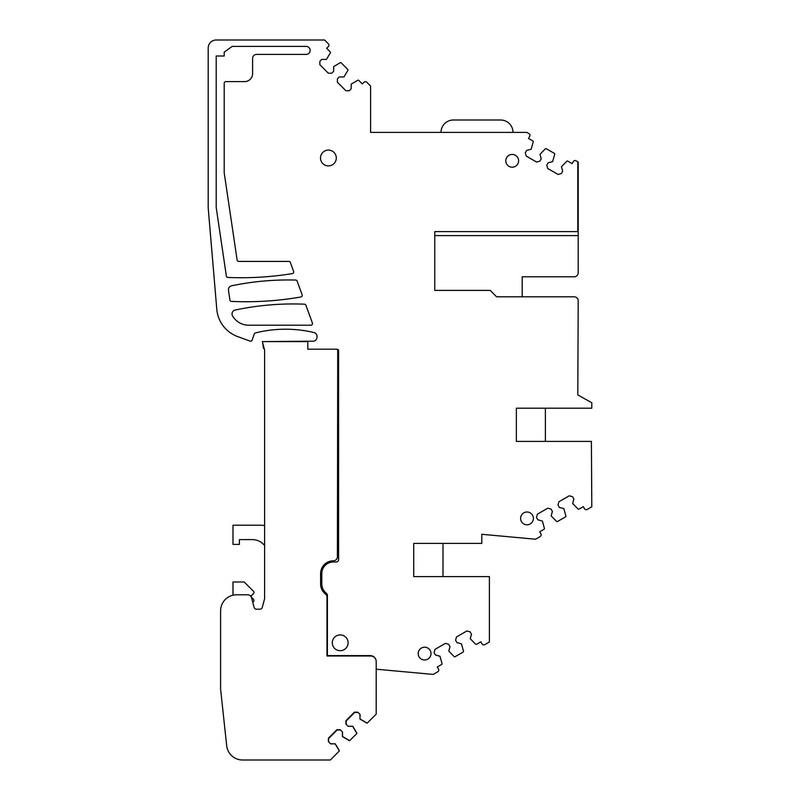 <?xml version="1.0" encoding="UTF-8"?>
<svg xmlns="http://www.w3.org/2000/svg" width="800" height="800" viewBox="0 0 800 800"><rect width="100%" height="100%" fill="white"/><g stroke="black" fill="none" stroke-linecap="round" stroke-linejoin="round"><path stroke-width="1.2" d="M481.8 534.29L535.62 539.22L481.8 534.29L481.8 543.4L413.72 543.4L413.72 576.6L489.4 576.6L489.4 641.98L484.8 644.64A2 2 0 0 1 482.07 643.9L480.87 641.83L476.57 644.31A0.8 0.8 0 0 1 475.64 644.21L470.27 638.71L471.47 634.2L470.12 631.87L466.85 630.99L456.45 636.99L455.58 640.27L456.93 642.6L461.43 643.81L463.51 651.21A0.8 0.8 0 0 1 463.13 652.07L455.09 656.71A0.8 0.8 0 0 1 454.16 656.61L448.79 651.11L450 646.6L448.65 644.27L445.37 643.39L434.98 649.39L434.1 652.67L435.45 655L439.96 656.21L442.03 663.61A0.8 0.8 0 0 1 441.65 664.47L437.29 666.99L438.49 669.07A2 2 0 0 1 437.76 671.8L433.23 674.42L376.2 669.2L376.2 661.6A5.6 5.6 0 0 0 370.6 656L327 656L327 597.19A4 4 0 0 0 325.48 594.05A12.8 12.8 0 0 1 320.6 584L320.6 573.6A12.8 12.8 0 0 1 333.4 560.8A4 4 0 0 0 337.4 556.8L337.73 349.37M535.62 539.22L540.16 536.6A2 2 0 0 0 540.89 533.87L539.69 531.79L544.05 529.27A0.8 0.8 0 0 0 544.43 528.41L542.36 521.01L537.85 519.8L536.5 517.47L537.38 514.19L547.77 508.19L551.05 509.07L552.4 511.4L551.19 515.91L556.56 521.41A0.8 0.8 0 0 0 557.49 521.51L565.53 516.87A0.8 0.8 0 0 0 565.91 516.01L563.83 508.61L559.33 507.4L557.98 505.07L558.85 501.79L569.25 495.79L572.52 496.67L573.87 499L572.67 503.51L578.04 509.01A0.8 0.8 0 0 0 578.97 509.11L583.27 506.63L584.47 508.7A2 2 0 0 0 587.2 509.44L591.8 506.78L591.4 441.4L516.36 441.4L516.36 408.2L591.8 408.2L591.8 402.75L577.8 394.9L578.2 300.8A4 4 0 0 0 574.2 296.8L496.6 296.8L490.2 290.4L434.76 290.4L434.76 231.6L577.8 231.6L577.8 162.06L578.2 231.6L578.2 162.06L576.07 160.83A2 2 0 0 0 573.34 161.56L572.14 163.64L567.77 161.12A0.8 0.8 0 0 0 566.84 161.22L561.47 166.72L562.67 171.23L561.32 173.57L558.05 174.44L547.65 168.44L546.78 165.17L548.13 162.83L552.63 161.62L554.71 154.22A0.8 0.8 0 0 0 554.33 153.36L546.29 148.72A0.8 0.8 0 0 0 545.36 148.82L539.99 154.32L541.2 158.83L539.85 161.17L536.57 162.04L526.18 156.04L525.3 152.77L526.65 150.43L531.16 149.22L533.23 141.82A0.8 0.8 0 0 0 532.85 140.96L528.49 138.44L529.69 136.36A2 2 0 0 0 528.96 133.63L526.82 132.4L370.6 132.4L370.6 86.04L366.81 82.25A2 2 0 0 0 363.99 82.25L362.29 83.95L358.73 80.39A0.8 0.8 0 0 0 357.8 80.24L351.19 84.16L351.19 88.83L349.28 90.74L345.88 90.74L337.4 82.25L337.4 78.86L339.31 76.95L343.97 76.95L347.9 70.34A0.8 0.8 0 0 0 347.75 69.41L341.19 62.85A0.8 0.8 0 0 0 340.26 62.7L333.65 66.63L333.65 71.29L331.74 73.2L328.35 73.2L319.86 64.72L319.86 61.32L321.77 59.41L326.44 59.41L330.36 52.8A0.8 0.8 0 0 0 330.21 51.87L326.65 48.31L328.35 46.61A2 2 0 0 0 328.35 43.79L324.56 40L216.2 40A8 8 0 0 0 208.2 48L208.2 208L216.79 309.25A32 32 0 0 0 237.73 336.62L250.05 341.1A1.6 1.6 0 0 0 252.11 340.13L254.29 333.95A1.6 1.6 0 0 1 255.41 332.93A124 124 0 0 1 313.92 332.51A4 4 0 0 1 317 336.4L317 337.2A4 4 0 0 1 313 341.2L307.8 341.2L307.8 349.2L337 349.2A1.6 1.6 -90 0 1 338.6 350.8L338.6 559.6A2.4 2.4 0 0 1 336.2 562L333.4 562A11.6 11.6 0 0 0 321.8 573.6L321.8 584A11.6 11.6 0 0 0 325.2 592.2L326.93 593.94A1.6 1.6 0 0 1 327.4 595.07L327.4 655.6L370.2 655.6A6 6 0 0 1 376.2 661.6M306.14 46.4L232.2 46.4L224.2 52.12L224.2 56L216.2 56L216.2 207.49L226.37 276.09A1.6 1.6 0 0 0 227.89 277.45A320 320 0 0 0 292.38 273.61A1.6 1.6 0 0 0 293.63 271.48L290.34 262.46A1.6 1.6 0 0 0 288.84 261.41L238.71 261.41A1.6 1.6 0 0 1 237.13 260.04L224.2 172.83L224.2 83.2A1.6 1.6 0 0 1 225.8 81.6L244.6 81.6A8 8 0 0 0 252.6 73.6L252.6 58.4A4 4 0 0 1 256.6 54.4L306.14 54.4A4 4 0 0 0 310.14 50.4A4 4 0 0 0 306.14 46.4A4 4 0 0 1 310.14 50.4A4 4 0 0 1 306.14 54.4M231.62 285.78A280 280 0 0 1 295.67 280.05A1.6 1.6 0 0 1 297.13 281.1L302.14 294.86A1.6 1.6 0 0 1 300.91 296.99A320 320 0 0 1 231.43 301.4A1.6 1.6 0 0 1 229.92 300.03L228.47 290.28A4 4 0 0 1 231.62 285.78M304.47 304.18A1.6 1.6 0 0 1 305.91 305.23L312.4 323.05A1.6 1.6 0 0 1 310.89 325.2L248.67 325.2A18.65 18.65 0 0 1 232.58 315.97A4 4 0 0 1 235.2 310.04A280 280 0 0 1 304.47 304.18M328.4 165.9A7.9 7.9 0 0 1 320.5 158A7.9 7.9 0 0 1 328.4 150.1A7.9 7.9 0 0 1 336.3 158A7.9 7.9 0 0 1 328.4 165.9M512.2 167.2A6.4 6.4 0 0 1 505.8 160.8A6.4 6.4 0 0 1 512.2 154.4A6.4 6.4 0 0 1 518.6 160.8A6.4 6.4 0 0 1 512.2 167.2M527 524.8A6.4 6.4 0 0 1 520.6 518.4A6.4 6.4 0 0 1 527 512A6.4 6.4 0 0 1 533.4 518.4A6.4 6.4 0 0 1 527 524.8M424.6 660A6.4 6.4 0 0 1 418.2 653.6A6.4 6.4 0 0 1 424.6 647.2A6.4 6.4 0 0 1 431 653.6A6.4 6.4 0 0 1 424.6 660M340.2 650.7A7.9 7.9 0 0 1 332.3 642.8A7.9 7.9 0 0 1 340.2 634.9A7.9 7.9 0 0 1 348.1 642.8A7.9 7.9 0 0 1 340.2 650.7M349.44 740.58A0.8 0.8 0 0 1 349.06 740.5L342.45 736.57L342.45 731.91L340.54 730L337.15 730L328.66 738.48L328.66 741.88M339.25 750.78A0.8 0.8 0 0 0 339.16 750.4L335.24 743.79L330.57 743.79M226.69 745.71L220.6 689.2L226.69 745.72A16 16 0 0 0 242.6 760L253.75 760M220.6 689.2L220.6 610.8A16 16 0 0 1 236.6 594.8L247.67 594.8A4 4 0 0 1 251.54 597.76L254.12 607.42A2.4 2.4 0 0 0 256.44 609.2L259.96 609.2A2.4 2.4 0 0 0 262.28 607.42L264.6 598.75L264.6 350.05L262.34 341.6L307.8 341.6M264.31 348.97L263.37 348.03L262.76 343.17M264.45 341.6L307.8 341.2M441 132.4A12.4 12.4 0 0 1 453.4 120L500.6 120A12.4 12.4 0 0 1 513 132.4M522.2 296.8L522.2 276.8L574.2 276.8A4 4 0 0 0 578.2 272.81A4 4 0 0 1 578.2 272.81L578.2 231.6M545.4 408.2L545.4 441.4M443 543.4L443 576.6M366.98 723.05A0.8 0.8 0 0 1 366.6 722.96L359.99 719.04L359.99 714.37L358.08 712.46L354.68 712.46L346.2 720.95L346.2 724.34M356.78 733.24A0.8 0.8 0 0 0 356.7 732.86L352.77 726.25L348.11 726.25M338.6 350.8L338.18 349.72M337 349.48L338.6 351.08M242.6 760L330.34 760L339.35 750.99L335.17 743.86L330.64 743.86L328.38 741.6L328.38 738.2L336.86 729.72L340.26 729.72L342.52 731.98L342.52 736.5L349.65 740.69L356.89 733.45L352.7 726.32L348.18 726.32L345.92 724.06L345.92 720.66L354.4 712.18L357.8 712.18L360.06 714.44L360.06 718.97L367.19 723.15L376.2 714.14L376.2 669.2M262.28 607.42L264.6 598.75L264.6 350.05M264.6 545.49A16 16 0 0 0 252.2 539.6L239.4 539.6L239.4 544.4L233 544.4L233 525.2L260.2 525.2A24 24 0 0 1 264.6 525.61M234.25 594.97A16.05 16.05 0 0 0 233 595.21L233 582L244.2 582L253.49 591.29A1.6 1.6 0 0 1 253.49 593.55L251.75 595.29A1.6 1.6 0 0 0 251.75 597.55L253.49 599.29A1.6 1.6 0 0 1 253.49 601.55L252.75 602.3L251.54 597.76M236.6 594.8L247.67 594.8M591.4 441.4L591.8 506.78L591.4 441.4M578.2 235.6L434.76 235.6"/></g></svg>
